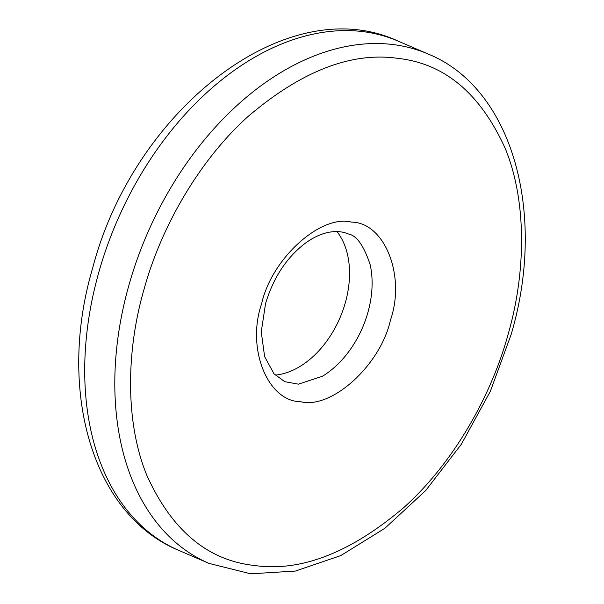 <?xml version="1.0" encoding="UTF-8"?>
<svg xmlns="http://www.w3.org/2000/svg" width="604" height="604" viewBox="0 0 604 604"><rect width="100%" height="100%" fill="white"/><g stroke="black" fill="none" stroke-linecap="round" stroke-linejoin="round"><path stroke-width="0.91" d="M367.851 312.615A83.178 56.089 -66.7 0 1 322.347 376.3L298.384 384.152L284.756 381.683L273.982 373.763L264.627 356.67L261.26 331.883L265.556 303.525C273.635 276.994 287.179 256.677 306.205 242.559C314.012 237.085 321.547 233.665 328.803 232.298C336.179 230.954 342.672 231.506 348.297 233.959C356.564 235.326 363.872 245.654 370.229 264.937A83.178 56.089 -66.7 0 1 367.851 312.615M144.137 288.976C126.598 348.999 124.62 420.769 146.681 474.986C171.589 530.214 207.459 560.376 254.299 565.472C300.694 572.131 350.577 552.788 403.948 507.428C454.11 462.317 491.49 395.016 507.956 334.858C525.495 274.835 527.473 203.065 505.412 148.848C480.512 93.62 444.642 63.458 397.794 58.361C351.4 51.695 301.524 71.045 248.153 116.406C197.984 161.517 160.604 228.818 144.137 288.976M275.258 375.114A83.178 56.089 113.3 0 0 345.277 302.906A83.178 56.089 113.3 0 0 336.979 231.581M390.478 320.037C380.626 365.005 331.558 409.625 300.641 401.713C267.534 401.547 246.221 348.07 261.623 303.789C271.468 258.829 320.535 214.209 351.46 222.113C384.567 222.287 405.88 275.764 390.478 320.037M129.037 284.786A277.251 186.953 113.3 0 0 209.007 563.389L250.645 573.8L295.333 571.074L340.784 555.589L384.899 528.274L425.722 490.524L461.411 444.144L490.327 391.347L511.105 334.639C547.209 213.031 512.418 88.154 428.047 53.975A277.251 186.953 113.3 0 0 129.037 284.786M98.943 271.845A277.251 186.953 113.3 0 0 178.912 550.448C91.189 514.359 56.942 388.349 92.759 267.723C133.695 110.562 286.485 -10.729 397.953 41.034A277.251 186.953 113.3 0 0 98.943 271.845M428.047 53.975L397.953 41.034M209.007 563.389L178.912 550.448"/></g></svg>
